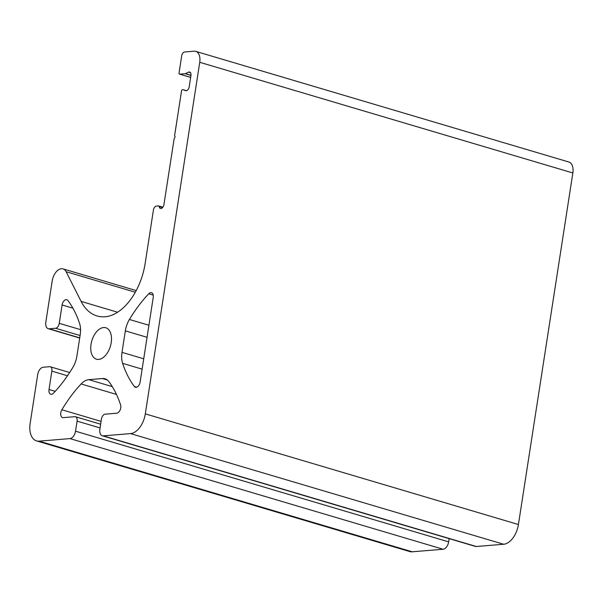 <?xml version="1.0" encoding="UTF-8"?>
<svg xmlns="http://www.w3.org/2000/svg" width="603" height="603" viewBox="0 0 603 603"><rect width="100%" height="100%" fill="white"/><g stroke="black" fill="none" stroke-linecap="round" stroke-linejoin="round"><path stroke-width="0.9" d="M194.128 51.202L184.631 51.986A3.859 2.276 -73.5 0 0 181.676 55.928L179.061 72.805A1.447 0.852 -73.5 0 0 179.543 74.116A1.447 0.852 -73.5 0 0 179.732 74.139L185.181 73.687A1.447 0.852 -73.5 0 0 185.423 73.619L188.52 72.149A3.859 2.276 106.5 0 1 189.666 72.021A3.859 2.276 106.5 0 1 190.947 75.526L189.206 86.779A3.859 2.276 106.5 0 1 185.732 90.669A3.859 2.276 106.5 0 1 185.656 90.646L182.837 89.621A1.447 0.852 -73.5 0 0 182.807 89.606A1.447 0.852 -73.5 0 0 181.511 91.068L174.666 135.26A0.965 0.573 -73.5 0 0 174.742 135.909L174.96 136.353A0.965 0.573 106.5 0 1 174.757 137.672L174.388 138.17A0.965 0.573 -73.5 0 0 174.116 138.848L163.941 204.553A3.859 2.276 106.5 0 1 160.466 208.45A3.859 2.276 106.5 0 1 159.184 206.625A1.447 0.852 -73.5 0 0 158.71 205.947A1.447 0.852 -73.5 0 0 158.514 205.924L156.373 206.105A3.859 2.276 -73.5 0 0 153.418 210.048L145.15 263.488A52.084 30.761 106.5 0 1 105.254 316.756A61.732 36.451 106.5 0 1 96.993 315.934A61.732 36.451 106.5 0 1 81.111 301.402L66.134 271.719A12.06 7.123 -73.5 0 0 63.029 268.878A12.06 7.123 -73.5 0 0 52.182 281.051L45.828 322.123A7.236 4.274 -73.5 0 0 48.217 328.695A7.236 4.274 -73.5 0 0 49.19 328.786L55.566 328.266A4.824 2.849 -73.5 0 0 59.26 323.329L62.101 304.975A5.223 3.09 106.5 0 1 66.805 299.699A5.223 3.09 106.5 0 1 67.86 300.46A120.562 71.199 106.5 0 1 79.611 323.592A19.288 11.389 106.5 0 1 80.229 334.59L76.898 356.087A19.288 11.389 106.5 0 1 72.82 367.468A120.562 71.199 106.5 0 1 53.509 393.164A5.223 3.09 106.5 0 1 50.75 394.241A5.223 3.09 106.5 0 1 49.016 389.5L51.858 371.139A4.824 2.849 -73.5 0 0 50.268 366.767A4.824 2.849 -73.5 0 0 49.619 366.699L43.235 367.227A7.236 4.274 -73.5 0 0 37.695 374.629L30.15 423.374A19.288 11.389 -73.5 0 0 36.534 440.891A19.288 11.389 -73.5 0 0 39.12 441.147L69.986 438.6A7.236 4.274 -73.5 0 0 75.526 431.198L77.086 421.12A4.824 2.849 -73.5 0 0 75.488 416.741A4.824 2.849 -73.5 0 0 74.847 416.681L63.225 417.638A5.223 3.09 106.5 0 1 62.524 417.57A5.223 3.09 106.5 0 1 61.883 409.754A120.562 71.199 106.5 0 1 81.141 383.953A19.288 11.389 106.5 0 1 88.799 379.664L102.412 378.541A19.288 11.389 106.5 0 1 104.99 378.797A19.288 11.389 106.5 0 1 108.924 381.661A120.562 71.199 106.5 0 1 120.585 404.915A5.223 3.09 106.5 0 1 120.042 410.191A5.223 3.09 106.5 0 1 116.741 413.221L105.118 414.178A4.824 2.849 -73.5 0 0 101.425 419.108L99.864 429.193A7.236 4.274 -73.5 0 0 102.261 435.758A7.236 4.274 -73.5 0 0 103.226 435.856L130.534 433.602A19.288 11.389 -73.5 0 0 145.308 413.869L199.736 62.305A12.06 7.123 -73.5 0 0 195.741 51.361A12.06 7.123 -73.5 0 0 194.128 51.202M125.341 330.866L122.01 352.363A19.288 11.389 -73.5 0 0 122.628 363.36A120.562 71.199 -73.5 0 0 134.379 386.493A5.223 3.09 -73.5 0 0 135.434 387.254A5.223 3.09 -73.5 0 0 140.137 381.978L153.222 297.452A5.223 3.09 -73.5 0 0 151.489 292.704A5.223 3.09 -73.5 0 0 148.73 293.782A120.562 71.199 -73.5 0 0 129.419 319.477A19.288 11.389 -73.5 0 0 125.341 330.866L147.049 337.303M102.261 435.758L475.375 546.408A7.236 4.274 -73.5 0 0 476.347 546.506L503.648 544.253A19.288 11.389 -73.5 0 0 518.422 524.527L572.85 172.963A12.06 7.123 -73.5 0 0 568.855 162.011L195.741 51.361M36.534 440.891L409.656 551.541A19.288 11.389 -73.5 0 0 412.233 551.798L443.107 549.25A7.236 4.274 -73.5 0 0 448.647 541.856L449.145 538.63M111.208 342.64A16.394 9.686 -73.5 0 0 105.781 327.753A16.394 9.686 -73.5 0 0 91.837 340.725A16.394 9.686 -73.5 0 0 96.457 359.192A16.394 9.686 -73.5 0 0 111.208 342.64M143.725 358.8L122.01 352.363M148.918 325.266L129.419 319.477M142.127 369.142L122.628 363.36M136.73 387.186L134.379 386.493M153.215 295.116L148.73 293.782M572.85 172.963L199.736 62.305M190.661 77.38L179.732 74.139M190.963 75.405L185.181 73.687M190.978 75.269L185.423 73.619M190.563 72.759L188.52 72.149M186.455 90.691L182.837 89.621L186.463 90.691M162.539 207.62L159.184 206.625M117.615 312.226L81.111 301.402M135.298 292.229L66.134 271.719M79.724 337.846L49.19 328.786M80.078 335.532L55.566 328.266M80.576 329.653L59.26 323.329M72.903 308.178L62.101 304.975M55.212 391.332L49.016 389.5M67.483 375.775L51.858 371.139M412.233 551.798L39.12 441.147M443.107 549.25L69.986 438.6M448.647 541.856L75.526 431.198M100.06 427.934L77.086 421.12M101.07 421.376L61.883 409.754M116.485 394.437L81.141 383.953M112.301 386.629L88.799 379.664M107.296 379.988L102.412 378.541M476.347 546.506L103.226 435.856M503.648 544.253L130.534 433.602M518.422 524.527L145.308 413.869M179.543 74.116L190.654 77.418M158.71 205.947L162.893 207.183M63.029 268.878L136.195 290.578M48.217 328.695L79.694 338.027M50.268 366.767L69.662 372.518M75.488 416.741L100.633 424.203"/></g></svg>

